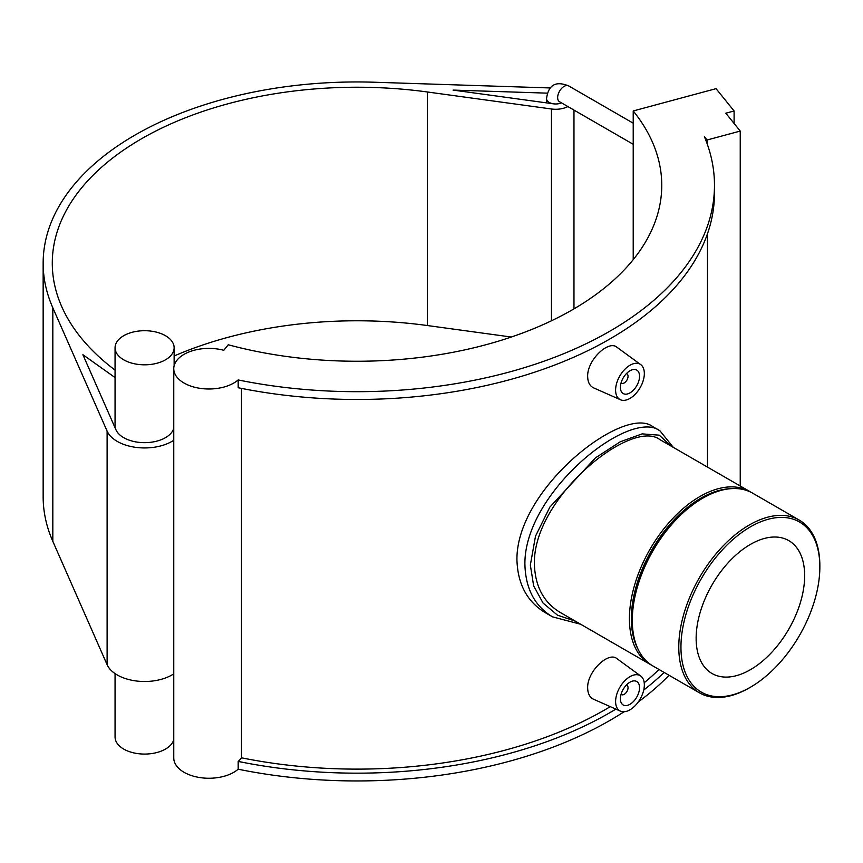 <?xml version="1.0" encoding="UTF-8"?>
<svg xmlns="http://www.w3.org/2000/svg" width="863" height="863" viewBox="0 0 863 863"><rect width="100%" height="100%" fill="white"/><g stroke="black" fill="none" stroke-linecap="round" stroke-linejoin="round"><path stroke-width="1.29" d="M173.765 428.296A29.536 17.055 0 0 1 145.933 442.643A29.536 17.055 0 0 1 115.966 429.817L82.902 354.715L115.059 377.573M173.765 673.83A38.673 22.33 180 0 1 135.631 680.896A38.673 22.33 180 0 1 107.109 664.672L52.826 541.36A313.873 181.219 180 0 1 43.15 496.721L43.15 263.172A313.873 181.219 0 0 0 52.826 307.811L107.109 431.112A38.673 22.33 0 0 0 135.631 447.336A38.673 22.33 0 0 0 173.765 440.281M511.317 337.034L427.368 325.534A304.736 175.933 0 0 0 174.132 355.998M115.059 370.119A304.736 175.933 180 0 1 52.287 263.172A304.736 175.933 180 0 1 427.368 91.985L551.468 108.986A18.285 10.561 0 0 0 567.886 106.581M550.357 87.961L374.704 82.244A313.873 181.219 0 0 0 43.15 263.172M561.403 102.837A9.137 5.275 180 0 1 553.582 103.84L453.086 90.086L547.39 93.15M734.1 123.474L734.1 110.982L716.063 88.652L633.215 110.96L633.215 259.677M707.088 143.571L707.088 139.989L704.402 136.667A357.455 206.376 0 0 1 714.478 185.318L714.478 193.107A357.455 206.376 180 0 1 238.177 387.735L238.177 379.947A357.455 206.376 0 0 0 714.478 185.318M734.1 110.982L725.815 113.215L740.238 131.068L707.088 139.989M740.238 486.009L740.238 131.068M633.215 110.96A304.736 175.933 180 0 1 661.759 185.318A304.736 175.933 180 0 1 228.242 344.769L223.787 350.292A35.156 20.302 0 0 0 173.765 368.684A35.156 20.302 0 0 0 198.727 388.123A35.156 20.302 0 0 0 238.177 379.947M241.5 388.404L241.5 757.811A35.156 20.302 180 0 1 238.177 761.425L238.177 769.213A357.455 206.376 0 0 0 624.068 711.759M638.307 701.932A357.455 206.376 0 0 0 669.041 675.276M238.177 769.213A35.156 20.302 180 0 1 198.727 777.38A35.156 20.302 180 0 1 173.765 757.951L173.765 368.684M173.765 739.699A29.536 17.055 180 0 1 145.933 754.057A29.536 17.055 180 0 1 115.966 741.22A29.536 17.055 180 0 1 115.059 737.024L115.059 673.582M115.966 351.964A29.536 17.055 0 0 0 148.253 364.682A29.536 17.055 0 0 0 174.132 347.767A29.536 17.055 0 0 0 144.596 330.712A29.536 17.055 0 0 0 115.059 347.767A29.536 17.055 0 0 0 115.966 351.964M241.5 757.811A350.443 202.33 0 0 0 610.27 706.646M644.197 682.752A350.443 202.33 0 0 0 658.987 669.472M552.536 616.862L545.222 612.644C527.164 601.727 517.735 584.175 516.937 559.979C515.998 488.329 624.122 404.499 652.655 426.581L659.947 430.81C629.817 407.757 523.658 492.762 524.909 564.596C525.632 588.803 534.833 606.225 552.536 616.862L580.648 624.24M620.454 711.155L593.604 699.267C589.785 697.444 587.8 693.679 587.66 687.984C586.991 671.543 608.631 651.112 616.948 658.674L640.734 676.031A20.313 11.726 -60 0 1 644.337 684.942A20.313 11.726 -60 0 1 635.869 704.942A20.313 11.726 -60 0 1 620.454 711.155A20.313 11.726 -60 0 1 615.599 701.522A20.313 11.726 -60 0 1 624.888 680.659A20.313 11.726 -60 0 1 640.734 676.031M620.454 399.752L593.604 387.865C589.785 386.031 587.8 382.277 587.66 376.581C586.991 360.13 608.631 339.698 616.948 347.271L640.734 364.628A20.313 11.726 120 0 0 624.888 369.245A20.313 11.726 120 0 0 615.599 390.119A20.313 11.726 120 0 0 620.454 399.752A20.313 11.726 120 0 0 635.869 393.539A20.313 11.726 120 0 0 644.337 373.528A20.313 11.726 120 0 0 640.734 364.628M819.85 566.959A98.22 56.71 -60 0 1 750.4 687.25A98.22 56.71 -60 0 1 680.95 647.153A98.22 56.71 -60 0 1 750.4 526.861A98.22 56.71 -60 0 1 819.85 566.959L819.85 565.707A99.752 57.594 120 0 0 799.192 520.044A99.752 57.594 120 0 0 722.32 546.764A99.752 57.594 120 0 0 678.782 647.153A99.752 57.594 120 0 0 699.44 692.816A99.752 57.594 120 0 0 749.311 687.876L750.4 687.25M699.44 692.816L652.957 665.988A99.752 57.594 -60 0 1 632.299 620.324A99.752 57.594 -60 0 1 702.827 498.145A99.752 57.594 -60 0 1 752.709 493.205L799.192 520.044M696.139 638.383A76.731 44.304 -60 0 1 729.634 561.166A76.731 44.304 -60 0 1 788.76 540.605A76.731 44.304 -60 0 1 788.76 629.213A76.731 44.304 -60 0 1 712.029 673.507A76.731 44.304 -60 0 1 696.139 638.383M730.691 488.685A98.404 56.807 120 0 0 631.338 618.663A98.404 56.807 120 0 0 638.027 649.181M751.252 492.417A99.752 57.594 120 0 0 749.839 491.543A99.752 57.594 120 0 0 672.967 518.275A99.752 57.594 120 0 0 629.429 618.663A99.752 57.594 120 0 0 650.087 664.327A99.752 57.594 120 0 0 651.543 665.125M650.087 664.327L559.99 612.309C543.593 602.374 535.049 586.193 534.37 563.776C533.205 497.088 631.738 418.134 659.742 439.537L749.839 491.543M632.299 620.324L632.299 619.213A98.404 56.807 -60 0 1 701.878 498.706L702.827 498.145M575.362 621.187L557.466 615.157L543.054 603.043L533.658 585.869L530.346 565.049L535.502 536.182L549.85 507.11L595.47 457.854L620.227 441.791L642.148 433.873L659.278 435.179L670.885 445.966M664.111 672.428A357.455 206.376 180 0 1 643.733 690.044M615.869 709.127A357.455 206.376 180 0 1 238.177 761.425M626.409 373.614A5.415 3.128 -60 0 1 626.926 373.819A5.415 3.128 -60 0 1 626.926 380.076A5.415 3.128 -60 0 1 621.511 383.204A5.415 3.128 -60 0 1 621.08 382.848M620.389 387.358A13.549 7.821 -60 0 1 626.301 373.722A13.549 7.821 -60 0 1 636.743 370.098A13.549 7.821 -60 0 1 636.743 385.739A13.549 7.821 -60 0 1 623.194 393.55A13.549 7.821 -60 0 1 620.389 387.358M626.409 685.017A5.415 3.128 -60 0 1 626.926 685.222A5.415 3.128 -60 0 1 626.926 691.479A5.415 3.128 -60 0 1 621.511 694.607A5.415 3.128 -60 0 1 621.08 694.251M620.389 698.76A13.549 7.821 -60 0 1 626.301 685.136A13.549 7.821 -60 0 1 636.743 681.5A13.549 7.821 -60 0 1 636.743 697.142A13.549 7.821 -60 0 1 623.194 704.963A13.549 7.821 -60 0 1 620.389 698.76M559.472 101.715L559.548 101.758A9.137 5.275 -60 0 1 557.649 97.573A9.137 5.275 -60 0 1 561.64 88.371A9.137 5.275 -60 0 1 568.685 85.922A9.137 5.275 -60 0 1 568.944 86.084M633.215 123.182L568.685 85.922C555.696 80.647 548.318 84.908 546.549 98.706A9.137 5.275 0 0 0 553.582 103.84M107.109 664.672L107.109 431.112M52.826 541.36L52.826 307.811M551.468 320.788L551.468 108.986M427.368 325.534L427.368 91.985M559.548 101.758L633.215 144.294M546.549 102.88L546.549 98.706M573.971 308.868L573.971 110.086M174.132 365.761L174.132 347.767M115.059 427.746L115.059 347.767M707.477 467.088L707.477 233.765M673.291 447.358L659.958 430.82"/></g></svg>
